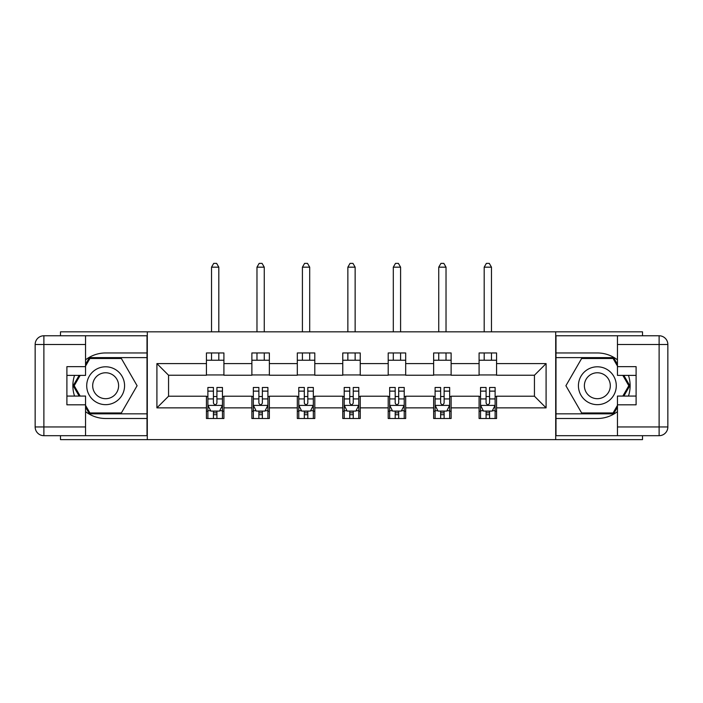 <?xml version="1.0" encoding="UTF-8"?>
<svg xmlns="http://www.w3.org/2000/svg" width="703" height="703" viewBox="0 0 703 703"><rect width="100%" height="100%" fill="white"/><g stroke="black" fill="none" stroke-linecap="round" stroke-linejoin="round"><path stroke-width="1.05" d="M60.493 435.684L60.493 439.621L642.507 439.621L642.507 435.684M642.507 335.77L642.507 331.834L555.704 331.834L555.704 439.621M555.704 331.834L60.493 331.834L60.493 335.77M147.296 439.621L147.296 331.834M496.564 363.592L496.564 352.959L479.086 352.959L479.086 363.592L451.124 363.592L451.124 352.959L433.646 352.959L433.646 363.592L405.684 363.592L405.684 352.959L388.205 352.959L388.205 363.592L360.235 363.592L360.235 352.959L342.765 352.959L342.765 363.592L314.795 363.592L314.795 352.959L297.316 352.959L297.316 363.592L269.354 363.592L269.354 352.959L251.876 352.959L251.876 363.592L223.914 363.592L223.914 352.959L206.436 352.959L206.436 363.592L156.91 363.592L156.91 407.863L168.562 396.211L206.436 396.211L206.436 418.496L223.914 418.496L223.914 396.211L251.876 396.211L251.876 418.496L269.354 418.496L269.354 396.211L297.316 396.211L297.316 418.496L314.795 418.496L314.795 396.211L342.765 396.211L342.765 418.496L360.235 418.496L360.235 396.211L388.205 396.211L388.205 418.496L405.684 418.496L405.684 396.211L433.646 396.211L433.646 418.496L451.124 418.496L451.124 396.211L479.086 396.211L479.086 418.496L496.564 418.496L496.564 396.211L534.438 396.211L534.438 375.244L496.564 375.244L496.564 363.592L546.09 363.592L546.09 407.863L496.564 407.863M479.086 407.863L451.124 407.863M433.646 407.863L405.684 407.863M388.205 407.863L360.235 407.863M342.765 407.863L314.795 407.863M297.316 407.863L269.354 407.863M251.876 407.863L223.914 407.863M206.436 407.863L156.91 407.863M479.086 363.592L479.086 375.244L451.124 375.244L451.124 363.592M433.646 363.592L433.646 375.244L405.684 375.244L405.684 363.592M388.205 363.592L388.205 375.244L360.235 375.244L360.235 363.592M342.765 363.592L342.765 375.244L314.795 375.244L314.795 363.592M297.316 363.592L297.316 375.244L269.354 375.244L269.354 363.592M251.876 363.592L251.876 375.244L223.914 375.244L223.914 363.592M206.436 363.592L206.436 375.244L168.562 375.244L156.91 363.592M168.562 375.244L168.562 396.211M546.09 407.863L534.438 396.211M534.438 375.244L546.09 363.592M206.436 360.235L223.914 360.235M206.436 374.954L223.914 374.954M206.436 396.51L207.886 396.51M213.422 396.51L216.919 396.51M222.456 396.51L223.914 396.51M206.436 411.22L207.886 411.22M213.422 411.22L216.919 411.22M222.456 411.22L223.914 411.22M251.876 396.51L253.335 396.51M258.871 396.51L262.36 396.51M267.896 396.51L269.354 396.51M251.876 411.22L253.335 411.22M258.871 411.22L262.36 411.22M267.896 411.22L269.354 411.22M251.876 360.235L269.354 360.235M251.876 374.954L269.354 374.954M297.316 396.51L298.775 396.51M304.311 396.51L307.809 396.51M313.336 396.51L314.795 396.51M297.316 411.22L298.775 411.22M304.311 411.22L307.809 411.22M313.336 411.22L314.795 411.22M297.316 360.235L314.795 360.235M297.316 374.954L314.795 374.954M342.765 396.51L344.215 396.51M349.751 396.51L353.249 396.51M358.785 396.51L360.235 396.51M342.765 411.22L344.215 411.22M349.751 411.22L353.249 411.22M358.785 411.22L360.235 411.22M342.765 360.235L360.235 360.235M342.765 374.954L360.235 374.954M388.205 396.51L389.664 396.51M395.191 396.51L398.689 396.51M404.225 396.51L405.684 396.51M388.205 411.22L389.664 411.22M395.191 411.22L398.689 411.22M404.225 411.22L405.684 411.22M388.205 360.235L405.684 360.235M388.205 374.954L405.684 374.954M433.646 396.51L435.104 396.51M440.64 396.51L444.129 396.51M449.665 396.51L451.124 396.51M433.646 411.22L435.104 411.22M440.64 411.22L444.129 411.22M449.665 411.22L451.124 411.22M433.646 360.235L451.124 360.235M433.646 374.954L451.124 374.954M479.086 396.51L480.544 396.51M486.081 396.51L489.578 396.51M495.114 396.51L496.564 396.51M479.086 411.22L480.544 411.22M486.081 411.22L489.578 411.22M495.114 411.22L496.564 411.22M479.086 360.235L496.564 360.235M479.086 374.954L496.564 374.954M213.422 414.708L216.919 414.708M207.886 391.123L213.422 391.123L213.422 387.476L207.886 387.476L207.886 405.244L210.803 411.07L219.538 411.07L222.456 405.244L222.456 387.476L216.919 387.476L216.919 391.123L222.456 391.123M222.456 405.244L222.456 418.496M207.886 405.244L207.886 418.496M216.919 411.07L216.919 418.496M213.422 418.496L213.422 411.07M213.422 391.123L213.422 403.056C214.591 405.306 215.751 405.306 216.919 403.056L216.919 391.123M218.818 360.235L218.818 352.959M218.818 331.834L218.818 267.166L211.533 267.166L211.533 331.834M211.533 360.235L211.533 352.959M211.533 267.166L213.712 263.379L216.629 263.379L218.818 267.166M115.107 369.33A18.937 18.937 0 0 0 89.246 376.263A18.937 18.937 0 0 0 96.179 402.125A18.937 18.937 0 0 0 122.041 395.191A18.937 18.937 0 0 0 115.107 369.33M112.129 374.506A12.962 12.962 0 0 0 94.422 379.242A12.962 12.962 0 0 0 99.167 396.958A12.962 12.962 0 0 0 116.874 392.212A12.962 12.962 0 0 0 112.129 374.506M85.546 366.07L89.922 358.495L121.373 358.495L137.094 385.727L121.373 412.96L89.922 412.96L85.546 405.385M80.168 396.07L74.193 385.727L80.168 375.384M606.821 369.33A18.937 18.937 0 0 0 580.959 376.263A18.937 18.937 0 0 0 587.893 402.125A18.937 18.937 0 0 0 613.754 395.191A18.937 18.937 0 0 0 606.821 369.33M603.833 374.506A12.962 12.962 0 0 0 586.126 379.242A12.962 12.962 0 0 0 590.871 396.958A12.962 12.962 0 0 0 608.578 392.212A12.962 12.962 0 0 0 603.833 374.506M617.454 405.385L613.078 412.96L581.627 412.96L565.906 385.727L581.627 358.495L613.078 358.495L617.454 366.07M622.832 375.384L628.807 385.727L622.832 396.07M85.546 411.615A32.769 32.769 0 0 0 105.643 418.496L147.006 418.496L147.006 435.684L43.885 435.684A8.735 8.735 0 0 1 35.15 426.949L35.15 344.505A8.735 8.735 0 0 1 43.885 335.77L85.546 335.77L85.546 375.384L66.899 375.384M85.546 335.77L147.006 335.77L147.006 352.959L105.643 352.959A32.769 32.769 0 0 0 85.546 359.848M74.544 375.384A32.769 32.769 0 0 0 74.544 396.07M147.006 418.496L147.006 352.959M66.899 396.07L85.546 396.07L85.546 435.684M85.546 366.65L66.899 366.65L66.899 404.805L85.546 404.805M147.006 357.616L89.413 357.616L85.546 364.321M85.546 407.134L89.413 413.839L147.006 413.839M79.158 375.384L73.182 385.727L79.158 396.07M617.454 359.848A32.769 32.769 0 0 0 597.357 352.959L555.994 352.959L555.994 335.77L659.115 335.77A8.735 8.735 0 0 1 667.85 344.505L667.85 426.949A8.735 8.735 0 0 1 659.115 435.684L617.454 435.684L617.454 396.07L636.101 396.07M617.454 435.684L555.994 435.684L555.994 418.496L597.357 418.496A32.769 32.769 0 0 0 617.454 411.615M628.456 396.07A32.769 32.769 0 0 0 628.456 375.384M555.994 352.959L555.994 418.496M636.101 375.384L617.454 375.384L617.454 335.77M617.454 404.805L636.101 404.805L636.101 366.65L617.454 366.65M555.994 413.839L613.587 413.839L617.454 407.134M617.454 364.321L613.587 357.616L555.994 357.616M623.842 396.07L629.818 385.727L623.842 375.384M258.871 414.708L262.36 414.708M253.335 391.123L258.871 391.123L258.871 387.476L253.335 387.476L253.335 405.244L256.244 411.07L264.987 411.07L267.896 405.244L267.896 387.476L262.36 387.476L262.36 391.123L267.896 391.123M267.896 405.244L267.896 418.496M253.335 405.244L253.335 418.496M262.36 411.07L262.36 418.496M258.871 418.496L258.871 411.07M258.871 391.123L258.871 403.056C260.031 405.306 261.2 405.306 262.36 403.056L262.36 391.123M264.258 360.235L264.258 352.959M264.258 331.834L264.258 267.166L256.973 267.166L256.973 331.834M256.973 360.235L256.973 352.959M256.973 267.166L259.161 263.379L262.07 263.379L264.258 267.166M304.311 414.708L307.809 414.708M298.775 391.123L304.311 391.123L304.311 387.476L298.775 387.476L298.775 405.244L301.684 411.07L310.427 411.07L313.336 405.244L313.336 387.476L307.809 387.476L307.809 391.123L313.336 391.123M313.336 405.244L313.336 418.496M298.775 405.244L298.775 418.496M307.809 411.07L307.809 418.496M304.311 418.496L304.311 411.07M304.311 391.123L304.311 403.056C305.471 405.306 306.64 405.306 307.809 403.056L307.809 391.123M309.698 360.235L309.698 352.959M309.698 331.834L309.698 267.166L302.413 267.166L302.413 331.834M302.413 360.235L302.413 352.959M302.413 267.166L304.601 263.379L307.51 263.379L309.698 267.166M349.751 414.708L353.249 414.708M344.215 391.123L349.751 391.123L349.751 387.476L344.215 387.476L344.215 405.244L347.133 411.07L355.867 411.07L358.785 405.244L358.785 387.476L353.249 387.476L353.249 391.123L358.785 391.123M358.785 405.244L358.785 418.496M344.215 405.244L344.215 418.496M353.249 411.07L353.249 418.496M349.751 418.496L349.751 411.07M349.751 391.123L349.751 403.056C350.92 405.306 352.08 405.306 353.249 403.056L353.249 391.123M355.138 360.235L355.138 352.959M355.138 331.834L355.138 267.166L347.862 267.166L347.862 331.834M347.862 360.235L347.862 352.959M347.862 267.166L350.041 263.379L352.959 263.379L355.138 267.166M395.191 414.708L398.689 414.708M389.664 391.123L395.191 391.123L395.191 387.476L389.664 387.476L389.664 405.244L392.573 411.07L401.316 411.07L404.225 405.244L404.225 387.476L398.689 387.476L398.689 391.123L404.225 391.123M404.225 405.244L404.225 418.496M389.664 405.244L389.664 418.496M398.689 411.07L398.689 418.496M395.191 418.496L395.191 411.07M395.191 391.123L395.191 403.056C396.36 405.306 397.52 405.306 398.689 403.056L398.689 391.123M400.587 360.235L400.587 352.959M400.587 331.834L400.587 267.166L393.302 267.166L393.302 331.834M393.302 360.235L393.302 352.959M393.302 267.166L395.49 263.379L398.399 263.379L400.587 267.166M440.64 414.708L444.129 414.708M435.104 391.123L440.64 391.123L440.64 387.476L435.104 387.476L435.104 405.244L438.013 411.07L446.757 411.07L449.665 405.244L449.665 387.476L444.129 387.476L444.129 391.123L449.665 391.123M449.665 405.244L449.665 418.496M435.104 405.244L435.104 418.496M444.129 411.07L444.129 418.496M440.64 418.496L440.64 411.07M440.64 391.123L440.64 403.056C441.8 405.306 442.969 405.306 444.129 403.056L444.129 391.123M446.027 360.235L446.027 352.959M446.027 331.834L446.027 267.166L438.742 267.166L438.742 331.834M438.742 360.235L438.742 352.959M438.742 267.166L440.93 263.379L443.839 263.379L446.027 267.166M486.081 414.708L489.578 414.708M480.544 391.123L486.081 391.123L486.081 387.476L480.544 387.476L480.544 405.244L483.462 411.07L492.197 411.07L495.114 405.244L495.114 387.476L489.578 387.476L489.578 391.123L495.114 391.123M495.114 405.244L495.114 418.496M480.544 405.244L480.544 418.496M489.578 411.07L489.578 418.496M486.081 418.496L486.081 411.07M486.081 391.123L486.081 403.056C487.241 405.306 488.409 405.306 489.578 403.056L489.578 391.123M491.467 360.235L491.467 352.959M491.467 331.834L491.467 267.166L484.182 267.166L484.182 331.834M484.182 360.235L484.182 352.959M484.182 267.166L486.371 263.379L489.288 263.379L491.467 267.166M207.965 405.394L222.385 405.394M222.456 410.719L219.714 410.719M210.628 410.719L207.886 410.719M216.919 398.935L222.456 398.935M207.886 398.935L213.422 398.935M213.422 412.854L216.919 412.854M85.546 344.505L43.885 344.505L43.885 426.949L85.546 426.949M35.15 344.505L43.885 344.505L43.885 335.77M43.885 435.684L43.885 426.949L35.15 426.949M617.454 426.949L659.115 426.949L659.115 344.505L617.454 344.505M667.85 426.949L659.115 426.949L659.115 435.684M659.115 335.77L659.115 344.505L667.85 344.505M253.405 405.394L267.825 405.394M267.896 410.719L265.163 410.719M256.068 410.719L253.335 410.719M262.36 398.935L267.896 398.935M253.335 398.935L258.871 398.935M258.871 412.854L262.36 412.854M298.845 405.394L313.266 405.394M313.336 410.719L310.603 410.719M301.517 410.719L298.775 410.719M307.809 398.935L313.336 398.935M298.775 398.935L304.311 398.935M304.311 412.854L307.809 412.854M344.294 405.394L358.706 405.394M358.785 410.719L356.043 410.719M346.957 410.719L344.215 410.719M353.249 398.935L358.785 398.935M344.215 398.935L349.751 398.935M349.751 412.854L353.249 412.854M389.734 405.394L404.155 405.394M404.225 410.719L401.483 410.719M392.397 410.719L389.664 410.719M398.689 398.935L404.225 398.935M389.664 398.935L395.191 398.935M395.191 412.854L398.689 412.854M435.175 405.394L449.595 405.394M449.665 410.719L446.932 410.719M437.837 410.719L435.104 410.719M444.129 398.935L449.665 398.935M435.104 398.935L440.64 398.935M440.64 412.854L444.129 412.854M480.615 405.394L495.035 405.394M495.114 410.719L492.372 410.719M483.286 410.719L480.544 410.719M489.578 398.935L495.114 398.935M480.544 398.935L486.081 398.935M486.081 412.854L489.578 412.854"/></g></svg>
